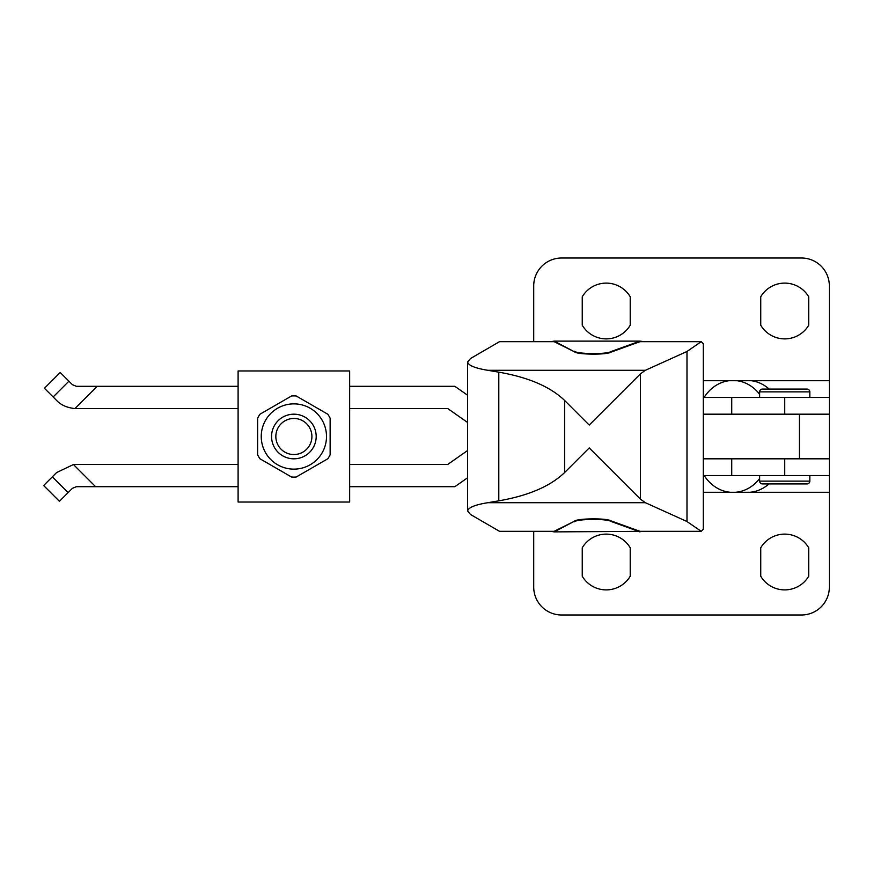 <?xml version="1.0" encoding="UTF-8"?>
<svg xmlns="http://www.w3.org/2000/svg" width="873" height="873" viewBox="0 0 873 873"><rect width="100%" height="100%" fill="white"/><g stroke="black" fill="none" stroke-linecap="round" stroke-linejoin="round"><path stroke-width="1.31" d="M630.219 325.225A27.892 27.892 0 0 1 582.247 325.225L582.247 296.765A27.892 27.892 0 0 1 630.219 296.765L630.219 325.225M808.714 325.225A27.892 27.892 0 0 1 760.743 325.225L760.743 296.765A27.892 27.892 0 0 1 808.714 296.765L808.714 325.225M808.714 576.235A27.892 27.892 0 0 1 760.743 576.235L760.743 547.775A27.892 27.892 0 0 1 808.714 547.775L808.714 576.235M630.219 576.235A27.892 27.892 0 0 1 582.247 576.235L582.247 547.775A27.892 27.892 0 0 1 630.219 547.775L630.219 576.235M759.63 481.121L809.828 481.121A2.794 2.794 0 0 1 807.034 483.915L762.413 483.915A2.794 2.794 0 0 1 759.63 481.121L759.63 475.545M807.034 389.085A2.794 2.794 0 0 1 809.828 391.879L759.63 391.879A2.794 2.794 0 0 1 762.413 389.085L807.034 389.085M809.828 481.121L809.828 475.545M809.828 397.455L809.828 391.879M759.63 397.455L759.63 391.879M703.289 397.455L829.35 397.455L829.35 475.545L703.289 475.545M759.63 478.535A41.839 35.858 90 0 1 735.579 492.274L749.951 492.274A41.839 35.858 -90 0 0 768.971 483.915M829.35 475.545L829.35 492.274L730.352 492.274A41.839 35.858 90 0 1 704.282 475.654L704.282 475.545M829.35 492.274L829.35 587.103A27.892 27.892 0 0 1 801.458 614.996L561.612 614.996A27.892 27.892 0 0 1 533.719 587.103L533.719 531.319M759.63 394.301A41.839 35.858 -90 0 0 737.096 380.726L751.467 380.726A41.839 35.858 90 0 1 769.157 389.085M704.282 397.455L704.282 397.171A41.839 35.858 -90 0 1 728.835 380.726L737.096 380.726M751.467 380.726L829.35 380.726L829.35 285.897A27.892 27.892 0 0 0 801.458 258.004L561.612 258.004A27.892 27.892 0 0 0 533.719 285.897L533.719 341.681M829.35 380.726L829.35 397.455M53.144 396.964L44.436 388.267L60.215 372.487L68.912 381.185L53.144 396.964L56.614 400.445C60.87 405.007 66.97 407.724 74.925 408.575A27.892 27.892 0 0 0 76.344 408.608L238.1 408.608M829.35 414.184L703.289 414.184M703.289 458.816L799.417 458.816L799.417 414.184M799.417 458.816L829.35 458.816M68.127 492.601L59.429 501.298L43.65 485.53L52.347 476.822L68.127 492.601L72.394 488.334L76.344 486.698L238.1 486.698M349.658 486.698L454.844 486.698L467.622 477.749M467.622 450.512L447.816 464.392L349.658 464.392M238.1 464.392L76.344 464.392A27.892 27.892 0 0 0 73.463 464.534L95.626 486.698M467.622 395.251L454.844 386.303L349.658 386.303M238.1 386.303L76.344 386.303L72.394 384.666L68.912 381.185M349.658 408.608L447.816 408.608L467.622 422.488M52.347 476.822L56.614 472.555L73.463 464.534M296.165 477.04L327.844 458.751A40.605 40.605 0 0 0 330.136 454.789L330.136 418.211A40.605 40.605 0 0 0 327.844 414.249L296.165 395.96A40.605 40.605 0 0 0 291.582 395.96L259.914 414.249A40.605 40.605 0 0 0 257.622 418.211L257.622 454.789A40.605 40.605 0 0 0 259.914 458.751L291.582 477.04A40.605 40.605 0 0 0 296.165 477.04L308.835 469.729M293.874 403.872A32.628 32.628 0 0 1 326.502 436.5A32.628 32.628 0 0 1 293.874 469.128A32.628 32.628 0 0 1 261.245 436.5A32.628 32.628 0 0 1 293.874 403.872M349.658 502.04L238.1 502.04L238.1 370.96L349.658 370.96L349.658 502.04M327.844 414.249L321.504 410.583M259.914 458.751L272.572 466.062M293.874 414.184A22.316 22.316 0 0 1 316.19 436.5A22.316 22.316 0 0 1 293.874 458.816A22.316 22.316 0 0 1 271.568 436.5A22.316 22.316 0 0 1 293.874 414.184M293.874 418.462A18.038 18.038 0 0 1 311.912 436.5A18.038 18.038 0 0 1 293.874 454.538A18.038 18.038 0 0 1 275.846 436.5A18.038 18.038 0 0 1 293.874 418.462M467.622 511.043C468.255 507.573 475.01 504.79 487.865 502.695L645.354 502.695L686.986 521.519L701.205 531.319L639.964 531.319L610.805 520.799C606.56 517.984 576.889 518.333 574.423 521.225L554.137 531.319L499.498 531.319L470.514 514.492L467.622 511.043L467.622 361.957L470.514 358.508L499.498 341.681L554.137 341.681L574.423 351.775C576.889 354.667 606.56 355.016 610.805 352.201L639.964 341.681L701.205 341.681L686.986 351.481L645.354 370.305L487.865 370.305C475.01 368.21 468.255 365.427 467.622 361.957M645.354 502.695L640.476 499.181L589.22 447.936L564.613 472.544C550.317 486.272 528.383 495.7 498.799 500.829L487.865 502.695M498.799 500.829L498.799 372.171L487.865 370.305M701.205 341.681L703.289 343.689L703.289 529.311L701.205 531.319M551.016 531.319L554.137 531.886L644.078 531.319M644.078 341.681L639.964 341.114L554.137 341.114L551.016 341.681M498.799 372.171C528.383 377.3 550.317 386.728 564.613 400.456L589.22 425.064L640.476 373.819L645.354 370.305M574.423 521.225L554.137 531.886M574.423 521.792C576.889 518.889 606.56 518.54 610.805 521.356L610.805 520.799M639.964 531.886L610.805 521.356M554.137 341.114L574.423 351.775M639.964 341.114L610.805 351.644C606.56 354.46 576.889 354.111 574.423 351.208M731.738 475.545L731.738 458.816M784.729 475.545L784.729 458.816M730.352 492.274L703.289 492.274M703.289 380.726L728.835 380.726M784.729 397.455L784.729 414.184M731.738 397.455L731.738 414.184M97.209 386.303L74.925 408.575M686.986 351.481L686.986 521.519M640.476 499.181L640.476 373.819M610.805 352.201L610.805 351.644M564.613 400.456L564.613 472.544"/></g></svg>

